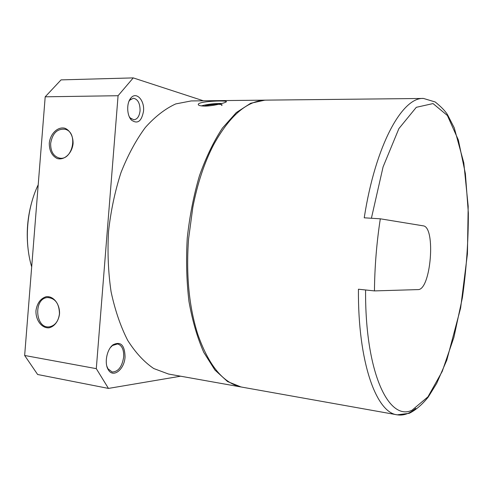 <?xml version="1.0" encoding="UTF-8"?>
<svg xmlns="http://www.w3.org/2000/svg" width="493" height="493" viewBox="0 0 493 493"><rect width="100%" height="100%" fill="white"/><g stroke="black" fill="none" stroke-linecap="round" stroke-linejoin="round"><path stroke-width="0.74" d="M241.699 387.091L168.526 374.045L153.748 368.536C144.19 362.078 135.501 352.668 127.669 340.318C120.551 326.372 115.023 310.196 111.085 291.794C108.238 272.45 107.382 252.373 108.522 231.556C110.833 210.831 114.992 191.173 120.995 172.568C127.921 155.067 136.043 140.024 145.361 127.447C155.122 116.558 165.254 108.713 175.742 103.918L191.229 100.929L265.548 100.141M241.089 386.987L227.569 381.557L214.917 370.027L203.825 352.464C197.391 337.927 192.443 320.986 188.992 301.642C186.551 281.281 185.972 260.101 187.254 238.101C189.62 216.193 193.687 195.394 199.455 175.718C206.056 157.205 213.734 141.312 222.479 128.038L236.32 112.552L250.703 103.265L264.932 100.141M204.872 106.106C213.062 106.069 225.289 102.951 226.225 101.854C229.325 100.196 199.998 100.899 198.334 104.146C197.847 105.348 200.029 106.001 204.872 106.106M59.443 313.831C58.457 321.202 55.185 325.522 49.633 326.791C35.151 329.392 33.13 298.012 47.698 297.55C55.327 298.234 59.24 303.663 59.443 313.831M50.668 143.327C50.496 151.172 53.275 156.047 59 157.963C72.428 161.772 78.775 132.407 65.144 129.277C57.317 128.482 52.492 133.165 50.668 143.327M49.275 143.186C49.294 150.747 51.944 155.862 57.219 158.543C64.3 160.595 72.027 153.434 73.081 143.666C73.284 136.438 70.049 130.343 64.934 128.242C57.792 126.381 50.292 133.621 49.275 143.186M59.524 313.973C58.587 321.128 54.433 326.588 49.066 327.814C41.726 328.455 35.478 320.08 35.977 310.491C37.191 303.047 40.611 298.444 46.237 296.681C53.54 295.837 60.029 304.181 59.524 313.973M180.623 376.202L108.454 388.416L96.295 368.653L24.65 355.478L45.196 96.807L61.052 79.884L133.252 77.9L203.418 100.8M96.295 368.653L118.073 95.716L45.196 96.807M118.073 95.716L133.252 77.9M108.454 388.416L37.634 374.501L24.65 355.478M125.049 356.969C124.439 369.51 113.119 378.464 108.287 369.725C104.085 363.396 106.821 349.229 113.063 344.773C120.748 341.057 124.741 345.125 125.049 356.969M143.525 111.178C141.583 121.42 137.553 124.384 131.434 120.076C126.707 115.344 126.411 102.79 130.941 97.959C136.314 91.217 144.72 100.35 143.525 111.178M128.932 101.385L129.844 100.097L133.387 98.236C137.874 99.173 140.098 103.351 140.067 110.783C139.371 116.348 137.3 119.343 133.862 119.781L130.244 117.969L129.283 116.705M110.42 347.559L112.459 345.519L117.544 343.948C121.9 345.242 123.946 349.568 123.681 356.914C122.141 366.724 118.308 371.759 112.194 372.018L107.998 368.819L106.839 366.194M188.554 239.08C185.966 275.217 189.065 307.022 197.847 334.494C209.106 366.361 223.939 383.93 242.353 387.208L397.222 414.835C376.381 412.795 357.813 362.361 358.436 289.218L374.452 290.907C374.686 266.768 376.64 242.735 380.306 218.806L364.228 217.814C375.518 144.628 402.442 96.967 423.518 98.452L266.214 100.128C247.511 100.326 229.978 115.208 213.617 144.776C204.459 162.376 197.539 183.193 192.843 207.226L188.554 239.08M380.306 218.806L423.167 225.831C436.077 226.768 430.894 290.383 417.972 289.601L374.452 290.907M201.224 105.89C207.528 104.214 214.461 103.401 222.016 103.456M204.441 106.106C209.309 104.146 225.153 103.567 221.567 105.502M32.476 199.69C27.448 216.304 26.043 233.214 28.261 250.426M38.207 184.776C26.653 208.687 24.046 241.57 31.688 266.898M415.765 408.37C409.64 413.658 403.459 415.815 397.222 414.835L409.264 413.313C415.821 410.028 422.119 404.642 428.17 397.155L436.669 383.425L446.831 360.075L460.622 308.026L467.432 253.858L468.184 206.24L463.796 162.826L454.25 127.835L447.582 114.801C445.364 111.116 441.235 106.839 435.183 101.971L423.518 98.452M371.402 218.257L383.079 166.905L398.886 128.611L416.302 107.314L433.039 103.573L447.397 115.51L458.348 140L465.38 173.604L468.35 213.038C468.368 241.213 466.384 269.424 462.397 297.667L453.905 337.335L442.221 371.439L427.949 396.834L412.043 410.201C388.866 421.657 364.962 372.671 365.584 289.97M47.698 297.55L48.542 297.532M59.745 158.093L59 157.963M130.244 117.969L131.434 120.076M129.844 100.097L130.941 97.959M107.998 368.819L108.287 369.725M112.459 345.519L113.063 344.773M198.322 104.165L198.408 104.923"/></g></svg>
